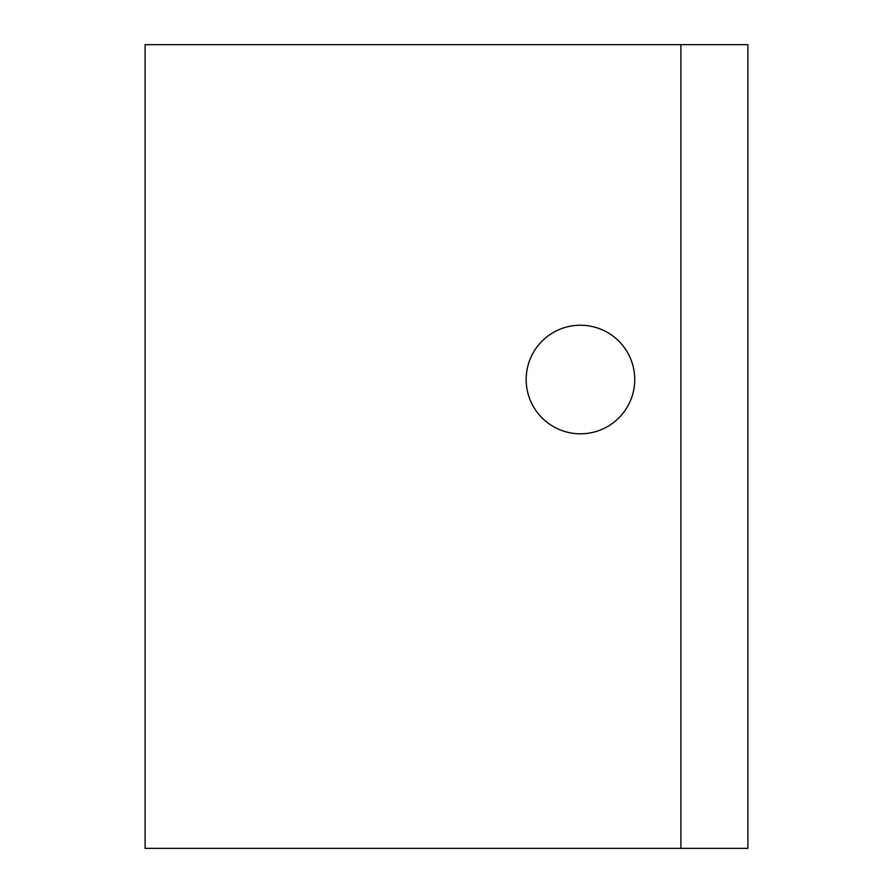 <?xml version="1.0" encoding="UTF-8"?>
<svg xmlns="http://www.w3.org/2000/svg" width="893" height="893" viewBox="0 0 893 893"><rect width="100%" height="100%" fill="white"/><g stroke="black" fill="none" stroke-linecap="round" stroke-linejoin="round"><path stroke-width="1.34" d="M532.808 405.545A54.283 54.283 0 0 0 606.47 427.167A54.283 54.283 0 0 0 628.092 353.505A54.283 54.283 0 0 0 554.43 331.883A54.283 54.283 0 0 0 532.808 405.545M145.112 44.65L145.112 848.35L680.913 848.35L680.913 44.65L145.112 44.65M680.913 848.35L747.887 848.35L747.887 44.65L680.913 44.65"/></g></svg>
